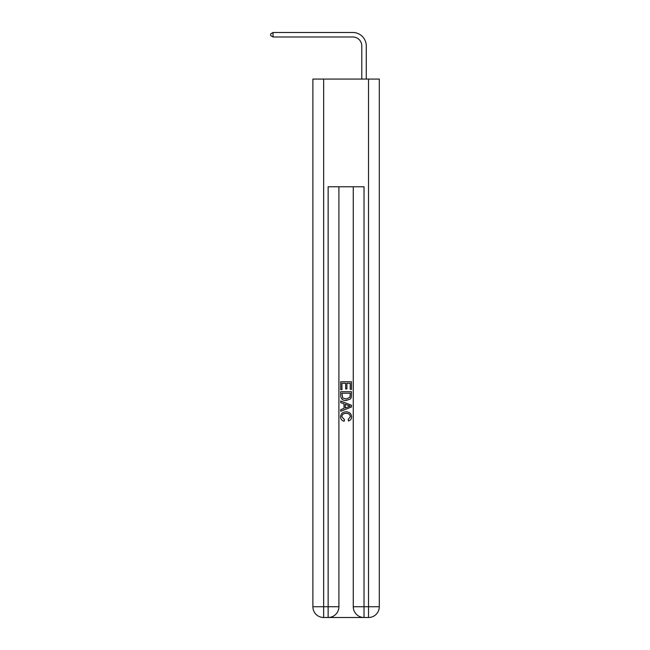 <?xml version="1.0" encoding="UTF-8"?>
<svg xmlns="http://www.w3.org/2000/svg" width="650" height="650" viewBox="0 0 650 650"><rect width="100%" height="100%" fill="white"/><g stroke="black" fill="none" stroke-linecap="round" stroke-linejoin="round"><path stroke-width="0.97" d="M361.79 79.072L361.79 45.963A8.97 8.97 67.5 0 0 352.82 36.985L273.041 36.985L270.709 35.644L270.709 33.849L273.041 32.5L352.82 32.5A13.463 13.463 -112.5 0 1 366.283 45.963L366.283 79.072M328.949 617.5L363.228 617.5M323.651 79.072L323.651 606.734L328.144 606.734L328.144 617.5A10.766 10.766 0 0 0 338.91 606.734L338.91 186.761L338.91 606.734A10.766 10.766 0 0 1 328.144 617.5L323.651 617.5A10.766 10.766 0 0 1 312.886 606.734L312.886 79.072L379.291 79.072L379.291 606.734L368.526 606.734L368.526 79.072M364.033 617.5L364.033 606.734L353.267 606.734A10.766 10.766 0 0 0 364.033 617.5L368.526 617.5L368.526 606.734L364.033 606.734L364.033 186.761L328.144 186.761L328.144 606.734L338.91 606.734M353.267 606.734L353.267 186.761M368.526 617.5A10.766 10.766 0 0 0 379.291 606.734M340.706 389.634L340.706 381.769L351.471 381.769L351.471 389.358L350.228 389.358L350.228 383.281L346.913 383.281L346.913 388.944L345.678 388.944L345.678 383.281L341.949 383.281L341.949 389.634L340.706 389.634M340.706 395.566L340.706 391.706L351.471 391.706L351.317 397.288L350.545 398.856L346.149 400.538C342.704 400.554 340.892 398.897 340.706 395.566M341.949 393.226L342.704 397.987L346.174 399.027L350.009 397.191L350.228 393.226L341.949 393.226M340.706 402.61L340.706 401.001L351.471 405.275L351.471 406.989L340.706 411.263L340.706 409.654L344.021 408.428L344.021 403.837L340.706 402.61M348.238 405.397L345.264 404.292L345.264 407.973L350.228 406.136L348.238 405.397M341.811 416.715L344.508 419.729L344.151 421.249C341.868 420.656 340.673 419.193 340.567 416.853C340.86 413.546 342.721 411.881 346.166 411.864C349.481 411.929 351.293 413.587 351.609 416.821C351.553 418.949 350.512 420.339 348.481 420.973L348.156 419.453L350.366 416.747C350.049 414.424 348.652 413.303 346.174 413.384C343.655 413.246 342.201 414.359 341.811 416.715M361.79 45.963A8.97 8.97 67.5 0 0 352.82 36.985A8.97 8.97 67.5 0 1 361.79 45.963A8.97 8.97 67.5 0 0 352.82 36.985A8.97 8.97 67.5 0 1 361.79 45.963A8.97 8.97 67.5 0 0 352.82 36.985A8.97 8.97 67.5 0 1 361.79 45.963A8.97 8.97 67.5 0 0 352.82 36.985A8.97 8.97 67.5 0 1 361.79 45.963A8.97 8.97 67.5 0 0 352.82 36.985A8.97 8.97 67.5 0 1 361.79 45.963A8.97 8.97 67.5 0 0 352.82 36.985A8.97 8.97 67.5 0 1 361.79 45.963A8.97 8.97 67.5 0 0 352.82 36.985M273.041 36.985L273.041 32.5L352.82 32.5M323.651 617.5L323.651 606.734L312.886 606.734"/></g></svg>
